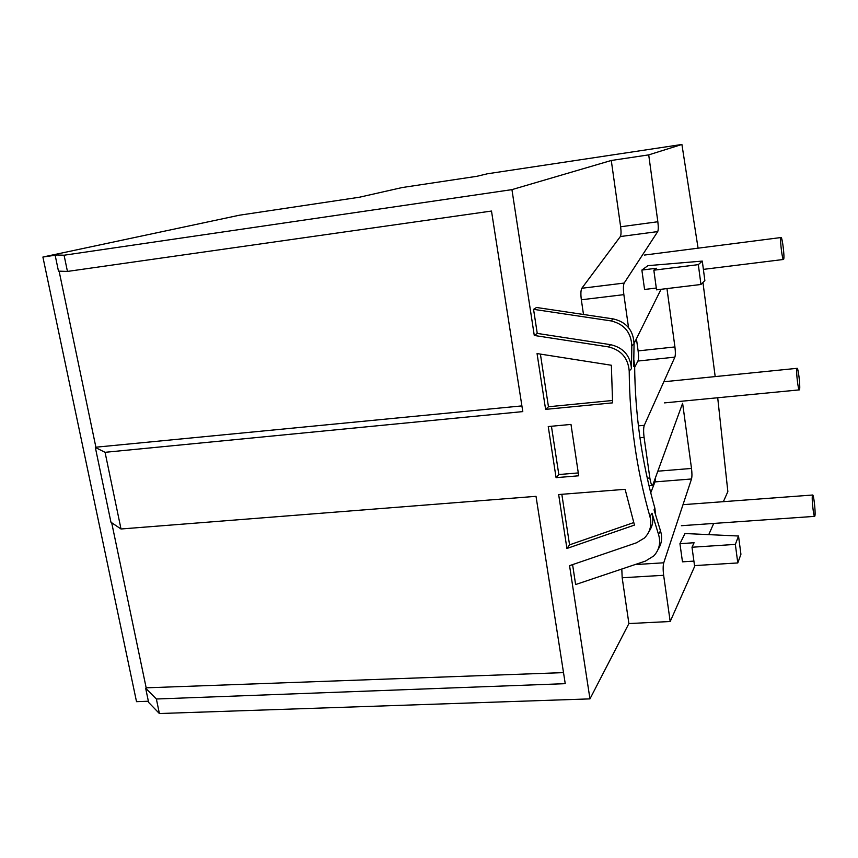 <?xml version="1.0" encoding="UTF-8"?>
<svg xmlns="http://www.w3.org/2000/svg" width="858" height="858" viewBox="0 0 858 858"><rect width="100%" height="100%" fill="white"/><g stroke="black" fill="none" stroke-linecap="round" stroke-linejoin="round"><path stroke-width="1.29" d="M812.333 495.988L812.612 495.023C813.599 493.918 815.604 510.971 815.003 515.336L814.714 516.366C813.738 517.556 811.7 500.225 812.333 495.988M796.825 368.961L797.082 368.329C798.155 367.331 800.364 385.553 799.624 389.2L799.356 389.886C798.283 390.98 796.042 372.458 796.825 368.961M780.834 237.891L781.048 237.527C782.206 236.679 784.652 256.252 783.74 259.062L783.515 259.47C782.367 260.435 779.879 240.53 780.834 237.891M695.012 565.572L670.195 621.503L663.642 575.289C662.966 569.819 662.998 565.658 663.749 562.794L691.516 478.979C692.084 476.726 692.084 473.208 691.505 468.436L682.614 403.292L652.627 485.456C651.554 485.435 650.632 482.947 649.849 477.992L644.09 437.376C643.403 431.767 643.468 427.745 644.294 425.311L674.871 357.132C675.503 355.223 675.514 351.823 674.924 346.932L666.956 288.588M717.706 397.747L727.852 491.591L723.38 501.673M713.717 523.434L708.751 534.631M715.186 376.587L702.959 282.486M698.08 248.177L681.906 144.466L648.712 154.88L657.839 221.75L620.634 226.769L611.282 160.478L511.936 189.629L64.071 255.223L56.982 254.976L42.9 257.035L239.425 215.208L359.384 197.233L402.263 187.527L476.962 176.287L487.376 173.788L681.906 144.466M628.539 327.584L623.863 294.648C623.155 288.899 623.251 285.028 624.174 283.065L657.721 231.585C658.408 230.03 658.451 226.759 657.839 221.75M661.046 289.296L634.051 343.532M656.295 288.041L644.572 289.468L641.87 270.066L656.381 268.254L653.839 270.195L698.326 264.639L702.294 261.089L647.919 265.658L641.87 270.066M679.944 543.682L684.984 533.526L738.524 536.014L740.926 554.247L737.794 562.945L694.519 565.604L691.998 547.232L694.09 542.739L679.944 543.682L682.475 561.829L693.908 561.111M545.602 409.373L537.054 353.571L611.368 365.251L612.591 402.852L545.602 409.373L548.455 406.767L540.401 354.097M556.07 477.659L548.241 426.555L570.988 424.42L578.721 475.793L556.07 477.659L558.815 474.538L551.437 426.254M566.913 548.476L558.655 494.551L625.117 489.317L634.459 525.085L566.913 548.476L569.562 544.851L561.829 494.305M670.195 621.503L628.903 623.562L589.961 698.884L569.551 565.658L636.55 542.771L644.444 537.998C650.182 532.089 652.016 524.978 649.956 516.655C636.529 469.551 629.611 421.01 629.214 371.01C628.077 357.958 621.085 349.903 608.236 346.857L534.277 335.467L537.247 333.408L533.558 309.33L536.518 307.486L613.341 318.929C626.458 322.061 633.365 330.33 634.051 343.747L633.687 366.312L634.641 365.315C635.006 414.382 641.752 462.054 654.901 508.333L655.716 515.604M648.98 531.574C652.766 526.061 653.775 519.937 652.005 513.191L658.526 534.416C660.928 542.685 659.352 549.86 653.785 555.92L645.473 561.078L575.621 584.545L572.586 564.628M628.903 623.562L622.179 577.766L621.803 569.026M650.739 492.803L654.986 481.896L655.512 478.367M634.652 367.342L637.934 361.046C638.663 359.137 638.727 355.759 638.127 350.901L636.422 338.781M583.494 314.478L581.338 299.774C580.609 294.069 580.78 290.24 581.831 288.267L620.355 236.551C621.16 234.995 621.246 231.735 620.634 226.769M534.277 335.467L511.936 189.629M633.719 522.586L569.562 544.851M578.292 472.93L558.815 474.538M533.558 309.33L610.95 320.892C624.174 324.056 631.134 332.389 631.82 345.913L631.467 368.65C630.34 355.684 623.401 347.694 610.66 344.68L537.247 333.408M612.44 400.493L548.455 406.767M589.961 698.884L159.395 713.534L156.371 699.002L565.24 683.665L536.014 496.332L121.01 528.989L105.062 452.316L522.79 411.604L491.495 211.047L67.45 271.428L64.071 255.223M67.45 271.428L58.473 271.139L55.18 255.362M121.01 528.989L110.961 522.254L95.335 447.468L105.062 452.316M159.395 713.534L148.627 702.423L145.656 688.234L156.371 699.002M111.679 522.726L146.171 687.826L145.656 688.234M59.105 271.16L95.892 447.2L95.335 447.468M148.38 701.233L136.519 701.672L42.9 257.035M611.282 160.478L648.712 154.88M146.171 687.826L563.524 672.618M95.892 447.2L521.9 405.898M633.708 358.869L634.641 365.315M654.901 508.333L654.032 509.791L660.488 530.855C662.537 537.569 661.754 543.736 658.118 549.356M653.839 270.195L656.542 289.843L700.954 284.481L704.858 280.587L702.294 261.089M700.954 284.481L698.326 264.639M738.524 536.014L735.349 544.401L737.794 562.945M735.349 544.401L691.998 547.232M610.66 344.68L608.236 346.857M631.467 368.65L629.214 371.01M652.005 513.191L649.956 516.655M649.849 477.992L647.286 478.196M644.09 437.376L639.939 437.752M623.863 294.648L581.338 299.774M663.642 575.289L622.179 577.766M691.516 478.979L654.986 481.896M663.749 562.794L635.027 564.585M691.505 468.436L658.107 471.171M674.871 357.132L637.934 361.046M644.294 425.311L638.384 425.858M674.924 346.932L638.127 350.901M657.721 231.585L620.355 236.551M624.174 283.065L581.831 288.267M658.526 534.416L660.488 530.855M631.82 345.913L634.051 343.747M610.95 320.892L613.341 318.929M812.612 495.023L683 504.676M814.617 516.366L681.381 525.707M797.082 368.329L663.824 381.767M799.281 389.886L664.5 402.885M781.048 237.527L644.53 255.051M783.483 259.47L703.388 269.38M652.423 485.478L649.013 485.746"/></g></svg>

